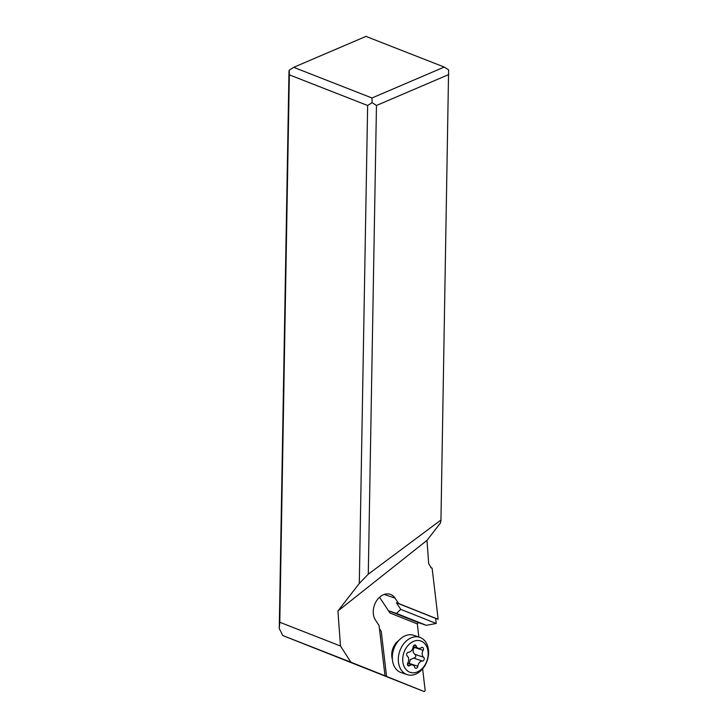 <?xml version="1.0" encoding="UTF-8"?>
<svg xmlns="http://www.w3.org/2000/svg" width="728" height="728" viewBox="0 0 728 728"><rect width="100%" height="100%" fill="white"/><g stroke="black" fill="none" stroke-linecap="round" stroke-linejoin="round"><path stroke-width="1.09" d="M430.712 567.631L432.132 568.195L438.156 619.273L398.598 603.512L395.013 598.097A15.625 11.53 108.7 0 0 390.244 594.321A15.625 11.53 108.7 0 0 380.334 596.587A15.625 11.53 108.7 0 0 375.493 620.138L379.079 625.552L385.003 675.802L350.942 662.225L340.486 646.018L279.789 622.258L279.261 628.519L282.81 635.553L424.26 691.6L425.179 690.581L422.622 668.868M279.261 628.519L288.989 71.235L289.216 70.188L293.684 67.322L365.947 36.4L444.244 67.058L448.612 69.897L440.959 520.01L440.495 522.932L426.981 540.367L337.919 611.01L340.486 646.018M385.003 675.802L424.26 691.6M350.942 662.225L282.81 635.553M432.132 568.195L431.395 567.995L428.692 563.7L426.981 540.367M438.156 619.273L435.608 618.39L436.209 623.477L426.381 625.343L418.272 622.54L417.317 623.905L418.864 637.027M379.534 597.26L389.99 613.012L417.317 623.905M379.443 628.673L381.254 631.404L386.568 676.439M418.272 622.54L389.471 611.065L396.469 613.431L400.782 609.363L396.405 602.766L398.598 603.512M389.471 611.065L389.99 613.012M426.381 625.343L396.469 613.431M436.209 623.477L400.782 609.363M435.608 618.39L396.405 602.766M440.959 520.01L368.286 574.165L359.295 583.437L337.919 611.01M448.739 74.556L376.467 105.487L368.286 574.165M376.467 105.487L372.099 102.639L367.64 105.496L359.295 583.437M367.64 105.496L289.344 74.847L279.789 622.258M289.344 74.847L289.216 70.188M293.684 67.322L371.972 97.98L444.244 67.058M371.972 97.98L372.099 102.639M408.026 645.463A16.562 12.221 -71.3 0 1 425.798 644.972A16.562 12.221 -71.3 0 1 422.868 667.831A16.562 12.221 -71.3 0 1 405.105 668.331A16.562 12.221 -71.3 0 1 408.026 645.463M422.267 669.269A19.683 14.524 108.7 0 0 419.747 637.319A19.683 14.524 108.7 0 0 404.632 642.678A19.683 14.524 108.7 0 0 407.152 674.629A19.683 14.524 108.7 0 0 422.267 669.269M407.298 652.861A2.066 1.52 108.7 0 0 407.225 656.028A5.16 3.813 -71.3 0 1 407.789 662.944A2.066 1.52 108.7 0 0 408.344 665.883A2.066 1.52 108.7 0 0 409.573 665.638A5.16 3.813 -71.3 0 1 412.667 665.028A5.16 3.813 -71.3 0 1 414.742 667.349A2.066 1.52 108.7 0 0 415.57 668.277A2.066 1.52 108.7 0 0 417.799 666.256A5.16 3.813 -71.3 0 1 419.41 662.616A5.16 3.813 -71.3 0 1 422.404 661.06A2.066 1.52 108.7 0 0 424.124 659.523A2.066 1.52 108.7 0 0 423.669 657.275A5.16 3.813 -71.3 0 1 423.114 650.359A2.066 1.52 108.7 0 0 422.559 647.42A2.066 1.52 108.7 0 0 421.321 647.665A5.16 3.813 -71.3 0 1 418.236 648.266A5.16 3.813 -71.3 0 1 416.161 645.945A2.066 1.52 108.7 0 0 415.324 645.026A2.066 1.52 108.7 0 0 413.741 645.581A2.066 1.52 108.7 0 0 413.104 647.037A5.16 3.813 -71.3 0 1 408.499 652.243A2.066 1.52 108.7 0 0 407.298 652.861M414.687 647.074L414.432 647.429C412.494 650.131 412.685 652.434 414.987 654.345C416.343 656.192 415.925 657.457 413.722 658.13L410.346 659.55L409.1 663.827M419.747 637.319L413.75 635.298A19.683 14.524 108.7 0 0 398.635 640.658A19.683 14.524 108.7 0 0 401.155 672.608L407.152 674.629M395.013 598.097L384.166 594.439M409.573 665.638L407.507 664.937M414.105 645.254L416.161 645.945M414.432 647.429L423.114 650.359M414.987 654.345L423.669 657.275M413.722 658.13L422.404 661.06M409.118 663.326L417.799 666.256M398.744 640.54A14.059 10.374 108.7 0 0 396.232 642.797A14.059 10.374 108.7 0 0 392.392 659.341M413.204 646.573L418.236 648.266M407.607 663.326L412.667 665.028"/></g></svg>
